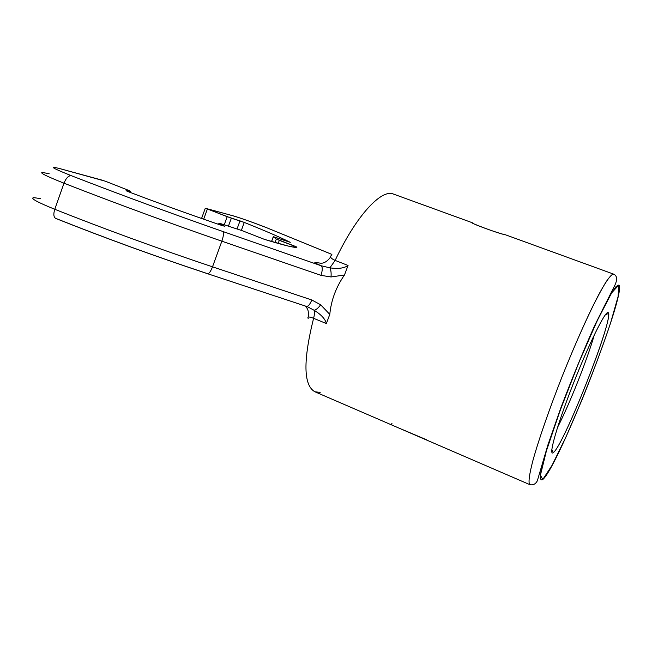 <?xml version="1.0" encoding="UTF-8"?>
<svg xmlns="http://www.w3.org/2000/svg" width="652" height="652" viewBox="0 0 652 652"><rect width="100%" height="100%" fill="white"/><g stroke="black" fill="none" stroke-linecap="round" stroke-linejoin="round"><path stroke-width="0.98" d="M542.774 479.505C558.438 466.832 627.591 290.393 618.805 285.063L616.213 286.407C613.516 289.773 609.856 295.763 605.252 304.378C595.366 323.62 581.731 354.623 569.057 386.905C559.538 411.559 551.991 432.879 546.409 450.874C543.312 461.445 541.315 469.538 540.427 475.145C540.182 479.204 540.964 480.663 542.774 479.505L552.114 465.226L566.107 436.661L582.154 399.489C593.076 372.316 602.505 346.945 610.451 323.376L618.088 296.595L618.805 285.063L611.649 292.87L597.313 320.507L578.642 363.058L560.133 410.458L546.409 450.874L540.427 475.145L542.774 479.505M605.814 314.207L605.684 314.639L605.814 314.207M551.975 449.774L551.771 450.182L551.975 449.774M40.489 198.607L33.692 197.621C30.065 198.208 37.091 202.096 54.776 209.292C105.803 229.528 158.387 248.705 212.511 266.831L311.795 299.977L320.654 304.786L329.782 314.378L326.367 323.547L313.588 318.306C303.009 360.866 303.441 385.356 314.883 391.77L529.856 484.648C528.161 483.165 529.122 475.047 532.904 460.605C538.585 439.978 549.497 408.502 562.464 375.699C572.521 350.654 582.114 328.6 591.217 309.521C596.849 298.119 601.714 289.04 605.806 282.3C609.359 277.027 611.935 274.296 613.54 274.093L613.809 274.248M557.55 427.362C569.326 404.696 587.354 359.333 594.355 334.761C587.354 359.333 569.326 404.696 557.55 427.362M391.966 423.466L391.347 424.167M402.618 429.619L426.693 439.823M505.447 234.785C498.372 233.75 467.068 221.598 472.447 222.829L472.121 222.666C470.01 223.114 499.106 233.709 505.447 234.785L613.54 274.093C611.291 274.011 606.417 280.572 599.253 293.669C589.221 312.577 575.553 342.952 562.464 375.699C549.497 408.502 538.585 439.978 532.904 460.605C529.122 475.047 528.161 483.165 529.856 484.648C533.124 485.365 535.618 484.077 537.329 480.785L547.859 445.072L561.087 407.239C572.171 378.176 583.377 350.898 594.722 325.413L614.934 285.087C618.275 277.85 615.953 275.103 613.54 274.093M394.321 194.435L393.458 194.068C381.493 188.624 356.098 215.788 335.144 260.417L348.054 265.454L344.476 275.005L331.012 276.961C331.346 272.952 330.971 269.912 329.888 267.842C338.192 269.04 344.248 268.249 348.054 265.454L344.476 275.005L331.012 276.961L320.947 275.348C322.601 270.344 322.683 267.157 321.2 265.772L329.888 267.842L335.144 260.417L348.054 265.454C344.248 268.249 338.192 269.04 329.888 267.842L335.144 260.417C330.882 258.526 329.643 256.831 331.403 255.348C329.643 256.831 330.882 258.526 335.144 260.417C356.098 215.788 381.493 188.624 393.458 194.068L472.121 222.666M329.782 314.378C331.2 300.107 336.098 286.986 344.476 275.005C336.098 286.986 331.2 300.107 329.782 314.378L326.367 323.547C325.299 319.032 321.216 314.606 314.101 310.262L307.923 306.978L314.101 310.262C316.098 309.871 318.274 308.046 320.654 304.786L329.782 314.378M58.859 168.33L105.257 181.174L59.112 168.428C48.476 165.771 52.535 168.192 71.28 175.681C120.473 194.769 170.979 213.367 222.797 231.468C223.905 232.756 223.587 235.991 221.859 241.183C167.833 222.519 115.208 203.188 63.994 183.196C66.096 178.061 68.525 175.559 71.28 175.681C120.473 194.769 170.979 213.367 222.797 231.468L321.2 265.772C322.683 267.157 322.601 270.344 320.947 275.348L221.859 241.183L212.511 266.831L221.859 241.183C223.587 235.991 223.905 232.756 222.797 231.468L321.2 265.772L329.888 267.842C330.971 269.912 331.346 272.952 331.012 276.961L320.947 275.348L221.859 241.183C167.833 222.519 115.208 203.188 63.994 183.196L54.776 209.292C105.803 229.528 158.387 248.705 212.511 266.831C210.718 271.403 209.113 273.71 207.686 273.75L207.686 273.75C209.113 273.71 210.718 271.403 212.511 266.831L311.795 299.977C310.01 304.354 308.241 306.497 306.481 306.416L207.686 273.75C155.469 256.423 104.801 237.98 55.681 218.412L55.697 218.42M33.692 197.621C30.065 198.208 37.091 202.096 54.776 209.292C53.301 214.084 53.603 217.124 55.681 218.412C53.603 217.124 53.301 214.084 54.776 209.292L63.994 183.196C46.227 176.138 39.079 172.544 42.551 172.438L49.226 173.799M42.551 172.438C39.079 172.544 46.227 176.138 63.994 183.196C66.096 178.061 68.525 175.559 71.28 175.681C52.535 168.192 48.476 165.771 59.112 168.428L103.701 180.58M316.196 262.544C313.327 261.99 314.998 263.066 321.2 265.772C314.998 263.066 313.327 261.99 316.196 262.544L321.306 263.294C324.835 262.952 327.956 260.816 330.662 256.896M331.884 254.989L331.403 255.348M130.742 191.37L130.31 192.446L130.693 191.37L126.105 190.637L128.697 191.835C160.93 204.076 192.193 215.356 222.471 225.69L224.573 226.179L219.121 223.318L220.938 223.717L242.185 230.678L264.557 239.414L288.037 246.024L294.451 247.263L296.929 247.116L293.865 245.796L293.376 247.116L293.865 245.796L276.318 239.048L275.03 242.544L276.318 239.048L273.294 236.676L290.254 242.34C280.939 237.621 265.608 230.979 244.264 222.422L239.993 220.881L237.018 229.023L239.993 220.881L227.214 216.7L224.247 224.826L227.214 216.7L206.211 208.51L233.041 215.82C241.093 218.2 252.218 222.136 266.423 227.63L331.876 254.402L266.423 227.63C252.218 222.136 241.093 218.2 233.041 215.82L206.211 208.51L207.393 208.982L203.685 219.202L207.393 208.982L231.354 218.184L228.42 226.211L231.354 218.184L244.264 222.422L241.346 230.409L244.264 222.422C265.608 230.979 280.939 237.621 290.254 242.34L273.49 236.717L271.574 241.533L273.327 236.766L276.318 239.048L279.317 240.327L278.176 243.44L279.317 240.327L296.929 247.116C295.804 248.208 285.014 245.641 264.557 239.414L242.185 230.678L220.938 223.717L219.284 223.212L218.722 224.41L219.121 223.318L224.573 226.179L222.471 225.69C192.193 215.356 160.93 204.076 128.697 191.835L126.129 190.743L130.693 191.37L128.477 190.311L105.257 181.174L128.477 190.311L130.742 191.37L130.359 192.462M232.169 215.567L206.04 208.444M331.876 254.386L266.652 227.719M307.923 306.978L306.481 306.416C308.241 306.497 310.01 304.354 311.795 299.977L320.654 304.786C318.274 308.046 316.098 309.871 314.101 310.262C314.729 311.958 314.557 314.639 313.588 318.306C309.301 316.636 307.442 316.587 308.021 318.168C307.442 316.587 309.301 316.636 313.588 318.306C314.557 314.639 314.729 311.958 314.101 310.262C321.216 314.606 325.299 319.032 326.367 323.547L313.588 318.306C303.009 360.866 303.441 385.356 314.883 391.77L320.181 392.414M553.303 452.578C548.079 457.125 556.637 426.253 572.497 385.707C588.308 345.161 605.26 310.776 608.047 312.577C615.635 313.563 563.801 445.895 553.303 452.578L553.23 452.635C548.136 456.848 556.792 425.821 572.627 385.381C588.406 344.949 605.268 310.784 608.047 312.577L608.561 313.425C611.723 324.077 563.165 446.351 553.303 452.578M308.021 318.168L308.217 318.616M201.566 218.461L205.225 208.404L201.558 218.461M206.211 208.51L205.209 208.387M207.434 273.62C155.461 256.375 105.029 238.013 56.129 218.534M266.538 227.67C254.736 222.992 237.271 216.871 232.772 215.73M308.298 317.116C308.95 308.779 306.823 308.372 305.356 306.041M605.374 314.769L608.561 313.425M551.837 449.464L553.23 452.635M273.269 236.733L271.509 241.517M218.966 223.228L218.55 224.353"/></g></svg>

